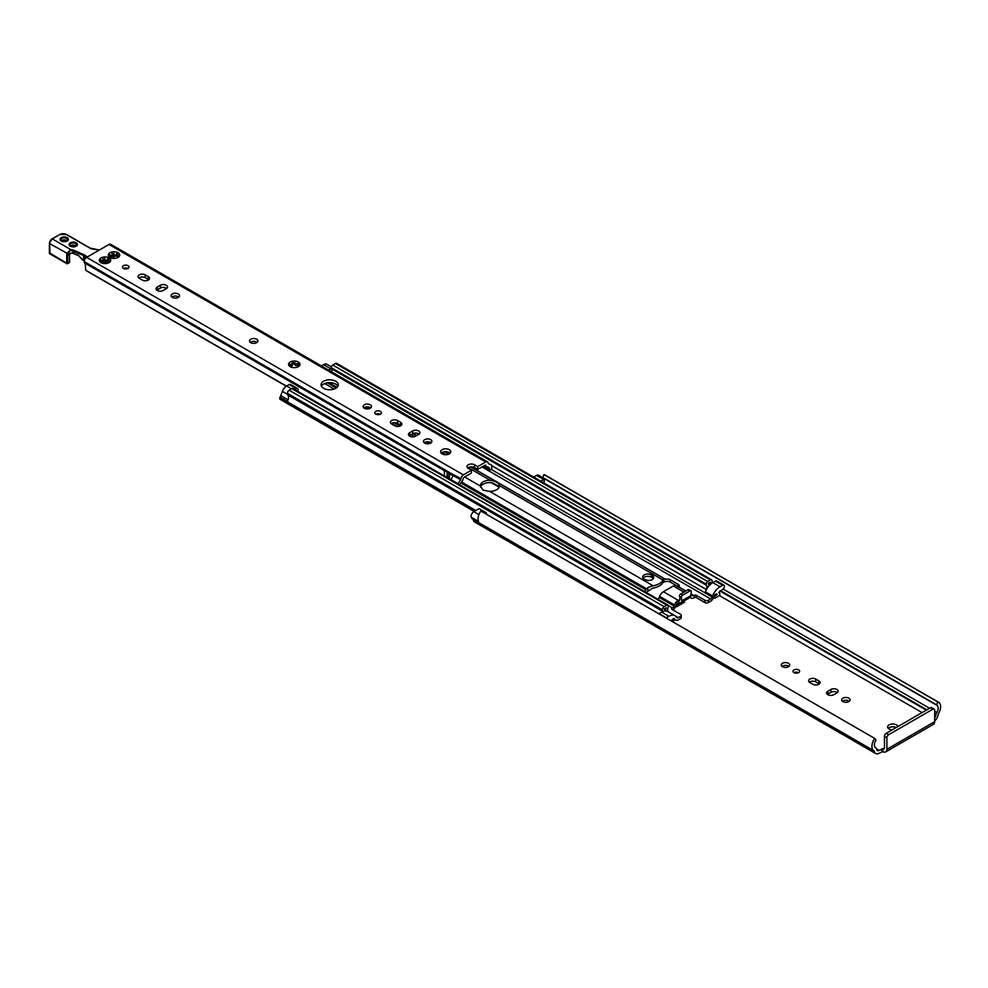 <?xml version="1.0" encoding="UTF-8"?>
<svg xmlns="http://www.w3.org/2000/svg" width="988" height="988" viewBox="0 0 988 988"><rect width="100%" height="100%" fill="white"/><g stroke="black" fill="none" stroke-linecap="round" stroke-linejoin="round"><path stroke-width="1.48" d="M886.891 737.826L886.891 749.275A5.73 3.31 60 0 1 885.705 751.893A5.73 3.31 60 0 1 882.827 751.609L879.172 753.202A6.941 4.014 -60 0 1 875.689 753.548A6.941 4.014 -60 0 1 874.417 751.745L874.306 751.3A1.914 1.099 120 0 0 873.948 750.806A9.682 5.595 -60 0 1 873.935 750.794A9.682 5.595 -60 0 1 874.689 738.407L876.01 740.024A6.249 3.606 120 0 0 875.652 747.805A5.348 3.088 -60 0 1 875.677 747.817A5.348 3.088 -60 0 1 876.652 749.213L876.776 749.657A3.507 2.025 120 0 0 877.418 750.571A3.507 2.025 120 0 0 879.172 750.398L882.827 748.805A2.297 1.321 -120 0 0 883.976 748.916A2.297 1.321 -120 0 0 884.458 747.867L884.458 736.418L886.891 737.826A2.544 1.47 -60 0 1 888.694 734.702L886.261 733.294A2.544 1.47 120 0 0 884.458 736.418M675.841 606.039A1.272 0.741 -120 0 0 676.521 606.793L675.718 606.323M892.189 729.873A5.101 2.939 180 0 1 889.138 729.033A5.101 2.939 180 0 1 887.644 726.946A5.101 2.939 180 0 1 892.46 724.006A5.101 2.939 180 0 1 897.82 726.625M793.969 672.618A3.31 1.914 180 0 1 792.994 671.272A3.31 1.914 180 0 1 796.303 669.358A3.31 1.914 180 0 1 799.625 671.272A3.31 1.914 180 0 1 797.575 673.038A3.31 1.914 180 0 1 793.969 672.618M782.521 666.739A4.211 2.433 180 0 1 781.286 665.023A4.211 2.433 180 0 1 785.497 662.59A4.211 2.433 180 0 1 789.696 665.023A4.211 2.433 180 0 1 787.103 667.27A4.211 2.433 180 0 1 782.521 666.739M842.9 701.604A4.211 2.433 180 0 1 841.677 699.887A4.211 2.433 180 0 1 845.876 697.454A4.211 2.433 180 0 1 850.088 699.887A4.211 2.433 180 0 1 847.494 702.135A4.211 2.433 180 0 1 842.9 701.604M827.858 691.254L830.92 689.476A4.211 2.433 180 0 1 835.502 688.957A4.211 2.433 180 0 1 838.096 691.192A4.211 2.433 180 0 1 836.873 692.909L833.798 694.688A4.211 2.433 180 0 1 829.216 695.206A4.211 2.433 180 0 1 826.623 692.971A4.211 2.433 180 0 1 827.858 691.254L827.858 694.058A4.211 2.433 -0 0 0 827.401 694.366M818.842 680.843A4.211 2.433 180 0 1 820.077 682.56A4.211 2.433 180 0 1 817.471 684.808A4.211 2.433 180 0 1 812.889 684.276L809.827 682.51A4.211 2.433 180 0 1 808.592 680.794A4.211 2.433 180 0 1 811.197 678.546A4.211 2.433 180 0 1 815.779 679.077L818.842 680.843L818.842 683.647L815.779 681.881A4.211 2.433 -0 0 0 809.37 682.189M896.165 727.576A5.101 2.939 -0 0 0 888.261 728.354M798.563 672.667A3.31 1.914 -0 0 0 794.056 672.667M788.93 666.431A4.211 2.433 -0 0 0 782.064 666.431M849.31 701.295A4.211 2.433 -0 0 0 842.455 701.295M837.33 692.6A4.211 2.433 -0 0 0 830.92 692.292L827.858 694.058M875.689 753.548L474.623 521.997A6.941 4.014 -60 0 1 473.351 520.182L473.227 519.737A1.914 1.099 120 0 0 472.882 519.243A9.682 5.595 -60 0 1 472.857 519.231A9.682 5.595 -60 0 1 471.276 517.304A3.829 2.211 -60 0 1 473.82 511.623L479.057 508.61L486.269 512.772L486.269 514.155M542.597 477.587L538.485 475.203A3.829 2.211 120 0 0 536.57 475.401L533.656 477.081M676.521 606.793L684.635 602.112A1.272 0.741 60 0 1 683.82 601.05M930.424 707.791L932.857 709.199A2.544 1.47 -60 0 1 934.129 709.075L931.696 707.667A2.544 1.47 120 0 0 930.424 707.791L886.261 733.294M934.129 709.075A2.544 1.47 -60 0 1 934.66 710.249L934.66 721.685L886.891 749.275M885.705 751.893L933.475 724.315A5.73 3.31 -120 0 0 934.66 721.685M932.857 709.199L888.694 734.702M873.948 750.806A1.914 1.099 120 0 0 873.948 750.794L472.857 519.231L873.923 750.781M934.66 717.943A3.507 2.025 120 0 0 935.76 715.596L935.883 715.016A5.348 3.088 -60 0 1 936.871 712.484A6.249 3.606 120 0 0 936.883 705.247A6.249 3.606 120 0 0 936.525 705.086L937.847 701.949A9.682 5.595 -60 0 1 938.6 702.27A9.682 5.595 -60 0 1 938.588 713.484A1.914 1.099 120 0 0 938.23 714.386L938.118 714.966A6.941 4.014 -60 0 1 934.66 720.968M543.338 478.081A6.249 3.606 -60 0 1 544.129 479.39A6.249 3.606 -60 0 1 543.919 483.009M938.6 702.27L544.734 474.87A9.682 5.595 120 0 0 543.98 474.561L542.659 477.698L936.5 705.074L542.647 477.686M540.868 481.242L543.783 479.563A3.829 2.211 -60 0 1 544.129 479.39M485.059 513.464L486.269 512.772M874.689 738.407L480.823 511.018A9.682 5.595 120 0 0 478.488 521.466L471.276 517.304M543.98 474.561L937.847 701.949M681.399 597.95L681.844 600.815A4.075 2.359 60 0 1 681.004 602.68L690.007 597.481A4.075 2.359 -120 0 0 690.859 595.603L691.304 591.701A1.914 1.099 120 0 0 690.908 590.824L688.932 589.688A1.914 1.099 120 0 0 687.969 589.774L680.769 593.949L682.745 595.085A1.914 1.099 120 0 0 681.399 597.431L679.411 596.283A1.914 1.099 -60 0 1 680.769 593.949M666.06 617.957A2.544 1.47 -60 0 1 666.295 617.796L668.901 616.302A12.103 6.99 -60 0 1 674.952 615.697A12.103 6.99 -60 0 1 676.311 616.957L676.706 617.512A2.544 1.47 120 0 0 676.99 617.784A2.544 1.47 120 0 0 678.262 617.661L680.497 616.376A2.544 1.47 0 0 0 681.238 615.326A2.544 1.47 0 0 0 680.497 614.289L671.926 609.349A1.272 0.741 180 0 1 671.926 608.299L672.507 607.966A2.544 1.47 120 0 0 674.075 606.027L674.495 604.952A6.113 3.532 -60 0 1 678.237 600.296L678.966 600.185A1.272 0.741 -120 0 0 679.868 599.667L679.868 597.061M690.908 590.824A1.914 1.099 120 0 0 689.957 590.923L682.745 595.085M681.004 602.68A4.075 2.359 60 0 1 678.966 602.482L677.929 602.766A2.544 1.47 120 0 0 676.372 604.705L675.953 605.78A6.113 3.532 -60 0 1 672.952 609.929M713.731 597.579L714.83 598.209L718.894 595.863A1.272 0.741 120 0 0 719.795 594.307L719.795 593.726A1.272 0.741 120 0 0 719.523 593.146A6.249 3.606 -60 0 1 718.795 592.43L722.623 589.441A2.544 1.47 120 0 0 724.29 587.193A2.544 1.47 120 0 0 723.908 585.155L716.695 580.993A2.544 1.47 120 0 0 715.423 581.117L712.817 582.624A12.103 6.99 120 0 0 711.669 583.365A12.103 6.99 -60 0 0 709.26 585.563A12.103 6.99 120 0 0 708.791 586.106A12.103 6.99 -60 0 0 705.395 591.849L706.297 589.527A5.422 3.125 120 0 0 706.358 585.205A2.161 1.247 -60 0 1 706.185 584.476L706.185 584.155A2.161 1.247 -60 0 1 707.717 581.512L710.372 579.968A2.544 1.47 -60 0 1 711.644 579.845A2.544 1.47 -60 0 1 712.175 581.006L712.175 581.574A2.544 1.47 -60 0 1 711.842 582.957A6.249 3.606 120 0 0 711.669 583.365M723.908 585.155A2.544 1.47 120 0 0 722.623 585.279L720.03 586.786A12.103 6.99 120 0 0 712.607 596.011L712.225 597.011A2.544 1.47 -60 0 1 710.656 598.95L708.433 600.235L708.433 602.532A2.544 1.47 180 0 1 704.827 602.532L696.268 597.579A1.272 0.741 0 0 0 694.465 597.579L694.194 597.74A6.113 3.532 -60 0 1 691.131 598.049A6.113 3.532 -60 0 1 690.439 597.407L690.316 597.234M708.433 602.532L710.347 601.42A6.113 3.532 120 0 0 714.089 596.764L714.818 594.887L716.683 593.813A9.053 5.224 120 0 0 717.103 594.603L714.83 595.925L714.83 598.209M716.201 594.084L717.103 594.603M658.848 613.795A2.544 1.47 -60 0 1 659.082 613.634L661.688 612.14A12.103 6.99 -60 0 1 662.837 611.56A12.103 6.99 -60 0 1 665.245 610.979A12.103 6.99 -60 0 1 665.714 610.967A12.103 6.99 -60 0 1 667.74 611.535L674.952 615.697M681.238 615.326L681.238 617.624A2.544 1.47 180 0 1 680.497 618.661L678.583 619.76A6.113 3.532 -60 0 1 675.52 620.069A6.113 3.532 -60 0 1 674.829 619.427L674.1 618.389L672.248 619.464A9.053 5.224 -60 0 1 671.815 620.748L674.088 619.439L673.347 622.168M690.859 594.097A6.113 3.532 -60 0 1 691.217 594.257A6.113 3.532 -60 0 1 691.909 594.899L692.316 595.492A2.544 1.47 120 0 0 692.613 595.752A2.544 1.47 120 0 0 693.885 595.628L694.465 595.295A1.272 0.741 180 0 1 696.268 595.295L704.827 600.235A2.544 1.47 -0 0 0 708.433 600.235M685.709 591.083L676.348 585.674A6.113 3.532 120 0 0 673.285 585.983L663.368 591.713A6.113 3.532 120 0 0 659.614 596.369L659.206 597.444A2.544 1.47 -60 0 1 658.416 598.74L657.526 599.321M644.324 591.701L647.893 587.502L653.13 585.798A15.042 8.682 0 0 0 663.047 580.067L663.701 578.375L664.356 579.45M678.805 587.07A3.829 2.211 0 0 0 678.237 586.662L670.222 582.031A3.829 2.211 0 0 0 666.11 581.537L663.183 582.08A15.042 8.682 180 0 1 652.648 588.169L646.103 592.454M663.714 582.142L663.887 578.721M664.134 579.227L665.69 579.363A3.829 2.211 180 0 1 670.222 579.734L678.237 584.365A3.829 2.211 180 0 1 679.361 585.933A3.829 2.211 180 0 1 678.892 586.983L678.237 587.292M709.26 585.563A9.053 5.224 -60 0 1 710.372 582.265L708.297 583.451A8.225 4.742 -60 0 1 708.791 586.106M662.837 611.56A6.249 3.606 120 0 0 662.664 611.35A2.544 1.47 -60 0 1 662.331 610.349L662.331 609.794A2.544 1.47 -60 0 1 664.134 606.669L666.789 605.125A2.161 1.247 -60 0 1 667.876 605.027A2.161 1.247 -60 0 1 668.32 606.014L668.32 606.323A2.161 1.247 -60 0 1 668.147 607.262A5.422 3.125 120 0 0 668.209 611.523L668.543 611.992M665.714 610.967A8.225 4.742 -60 0 1 666.208 607.756L664.134 608.954A9.053 5.224 -60 0 1 665.245 610.979M653.377 578.647A5.101 2.939 -0 0 0 652.278 577.708L651.376 577.19A5.101 2.939 -0 0 0 643.077 578.128M651.376 574.893L652.278 575.424A5.101 2.939 180 0 1 653.772 577.498A5.101 2.939 180 0 1 650.623 580.215A5.101 2.939 180 0 1 645.078 579.586L644.176 579.054A5.101 2.939 180 0 1 642.682 576.98A5.101 2.939 180 0 1 645.819 574.263A5.101 2.939 180 0 1 651.376 574.893L651.376 577.19M490.233 480.291C495.68 481.193 498.742 482.959 499.422 485.602A9.559 5.52 180 0 1 499.434 485.812A9.559 5.52 180 0 1 489.505 491.332L483.107 490.172L480.316 486.022A9.559 5.52 180 0 1 480.304 485.812A9.559 5.52 180 0 1 490.233 480.291L468.238 467.596M499.212 486.985L490.9 482.613A9.559 5.52 -0 0 0 480.501 486.985M334.129 389.025L324.657 383.554M288.348 398.856A6.249 3.606 -60 0 1 287.249 401.671A1.272 0.741 120 0 0 286.989 402.548L286.989 402.289A1.272 0.741 -60 0 1 287.249 401.412A6.249 3.606 120 0 0 287.977 399.844L288.348 398.856A6.249 3.606 -60 0 0 287.718 394.891L662.664 611.35M667.876 605.027L292.942 388.556A2.161 1.247 120 0 0 291.855 388.667L289.2 390.198A2.544 1.47 120 0 0 287.397 393.323L287.397 393.879A2.544 1.47 120 0 0 287.718 394.891M294.782 389.618L296.4 388.692A2.421 1.396 -60 0 1 297.623 388.568A2.421 1.396 -60 0 1 297.66 391.285M297.623 388.568L290.41 384.406A2.421 1.396 120 0 0 289.2 384.53L286.582 386.036A6.755 3.903 120 0 0 282.383 391.334L280.765 395.682A6.249 3.606 -60 0 1 280.036 397.25A1.272 0.741 120 0 0 279.777 398.127L286.989 402.869A1.272 0.741 120 0 0 287.249 403.499L474.178 511.426M279.777 398.707A1.272 0.741 120 0 0 280.036 399.288L287.1 403.363M328.596 370.105L330.832 368.808A6.755 3.903 -60 0 1 331.338 368.549A2.161 1.247 120 0 0 331.425 368.734A5.422 3.125 -60 0 1 331.709 371.896M321.384 365.943L323.632 364.646A6.755 3.903 -60 0 1 327.003 364.313L331.388 366.844M711.644 579.845L336.71 363.374A2.544 1.47 120 0 0 335.438 363.498L332.771 365.041A2.161 1.247 120 0 0 331.239 367.697L331.239 368.005A2.161 1.247 120 0 0 331.338 368.549M327.337 382.813L336.266 387.975M286.989 402.869L474.549 511.204M673.186 618.92L674.088 619.439M364.313 408.229A4.211 2.433 180 0 1 363.09 406.513A4.211 2.433 180 0 1 367.289 404.08A4.211 2.433 180 0 1 371.5 406.513A4.211 2.433 180 0 1 368.907 408.748A4.211 2.433 180 0 1 364.313 408.229M370.722 407.921A4.211 2.433 0 0 0 363.868 407.921M250.754 342.663A4.211 2.433 180 0 1 249.519 340.946A4.211 2.433 180 0 1 253.731 338.514A4.211 2.433 180 0 1 257.942 340.946A4.211 2.433 180 0 1 255.336 343.194A4.211 2.433 180 0 1 250.754 342.663M257.164 342.354A4.211 2.433 0 0 0 250.297 342.354M109.47 257.102A5.73 3.31 180 0 1 108.347 254.657L108.729 253.817A5.73 3.31 180 0 1 111.829 252.026L113.287 251.804A5.73 3.31 180 0 1 117.523 252.459L118.585 253.076L117.053 256.386L119.721 255.509L119.326 256.361A5.73 3.31 180 0 1 118.091 257.423A5.73 3.31 180 0 1 116.226 258.14L114.769 258.374A5.73 3.31 180 0 1 110.545 257.72L110.718 257.794M118.585 253.076A5.73 3.31 180 0 1 119.721 255.509M110.038 257.67L110.038 257.399C111.409 258.152 111.138 257.559 109.211 255.608L108.347 254.657M117.523 252.459L116.757 253.521C115.287 255.929 114.25 255.769 113.657 253.039L113.645 255.213A1.618 0.939 180 0 1 113.657 255.114L113.657 253.521M119.326 256.361L117.152 257.856M111.94 253.299L112.249 255.929A1.618 0.939 180 0 1 110.458 256.868M108.729 253.817L111.409 255.941L112.249 254.669M117.337 255.287L116.757 255.596A1.618 0.939 180 0 1 114.941 256.127A1.618 0.939 180 0 1 113.645 255.213M113.645 254.953L112.249 254.571M117.35 257.72A1.618 0.939 180 0 1 117.053 257.176A1.618 0.939 180 0 1 117.189 256.806M459.865 484.935A1.272 0.741 120 0 1 460.173 484.108L462.606 480.366A2.544 1.47 -60 0 0 463.224 478.772L463.236 478.674A1.321 0.766 120 0 1 464.162 477.241L471.387 473.067L471.387 470.251L468.238 468.436A4.458 2.581 180 0 1 466.929 466.608A4.458 2.581 180 0 1 469.683 464.237A4.458 2.581 180 0 1 474.549 464.792L477.698 466.608L477.698 469.424L474.549 467.596A4.458 2.581 0 0 0 467.657 468.016M477.698 469.424L484.935 465.249A1.321 0.766 -60 0 1 485.861 465.607L485.874 465.694A2.544 1.47 120 0 0 486.38 466.509A2.544 1.47 120 0 0 486.491 466.571L488.912 467.522A1.272 0.741 -60 0 1 489.233 468.127L489.233 469.424A1.272 0.741 120 0 0 490.134 469.942L491.666 468.843L491.666 465.904A2.544 1.47 120 0 0 491.147 464.731A2.544 1.47 120 0 0 491.024 464.681L488.48 463.681A1.272 0.741 -60 0 1 488.171 463.249L488.121 462.915A3.446 1.988 120 0 0 487.442 461.804A3.446 1.988 120 0 0 485.726 461.976L477.698 466.608M286.298 386.209L87.426 271.379L85.746 270.23L85.363 265.29A5.422 3.125 120 0 0 84.573 262.944A2.544 1.47 -60 0 1 84.202 261.882L84.202 261.585A3.446 1.988 -60 0 1 86.635 257.374L108.976 244.468A3.446 1.988 -60 0 1 110.705 244.295L487.442 461.804M471.387 470.251L463.372 474.882A3.446 1.988 -60 0 0 460.976 478.587L460.914 478.982A1.272 0.741 120 0 1 460.606 479.773L458.062 483.712A2.544 1.47 -60 0 0 457.987 483.848M99.714 259.017A5.73 3.31 180 0 1 102.814 257.226L104.271 257.004A5.73 3.31 180 0 1 108.507 257.658L109.569 258.276A5.73 3.31 180 0 1 110.705 260.721L110.31 261.561A5.73 3.31 180 0 1 109.075 262.635A5.73 3.31 180 0 1 107.21 263.351L105.765 263.574A5.73 3.31 180 0 1 101.529 262.919L100.467 262.302A5.73 3.31 180 0 1 99.331 259.856L99.714 259.017L102.764 261.067L102.925 258.51M335.747 381.269A8.608 4.965 180 0 1 338.267 384.789A8.608 4.965 180 0 1 329.659 389.754A8.608 4.965 180 0 1 321.063 384.789A8.608 4.965 180 0 1 326.373 380.195A8.608 4.965 180 0 1 335.747 381.269M291.682 367.314A5.73 3.31 180 0 1 290.237 366.696A5.73 3.31 180 0 1 288.62 363.843A5.73 3.31 180 0 1 293.387 361.089A5.73 3.31 180 0 1 299.401 362.855A5.73 3.31 180 0 1 298.339 366.696A5.73 3.31 180 0 1 291.682 367.314M442.105 453.863A5.101 2.939 180 0 1 440.611 451.775A5.101 2.939 180 0 1 445.712 448.836A5.101 2.939 180 0 1 450.8 451.775A5.101 2.939 180 0 1 447.663 454.505A5.101 2.939 180 0 1 442.105 453.863M128.094 265.698A3.31 1.914 180 0 1 129.058 267.056A3.31 1.914 180 0 1 125.748 268.971A3.31 1.914 180 0 1 122.438 267.056A3.31 1.914 180 0 1 124.476 265.29A3.31 1.914 180 0 1 128.094 265.698M178.297 293.955A4.211 2.433 180 0 1 179.52 295.671A4.211 2.433 180 0 1 175.321 298.104A4.211 2.433 180 0 1 171.109 295.671A4.211 2.433 180 0 1 173.703 293.436A4.211 2.433 180 0 1 178.297 293.955M139.271 278.295A4.211 2.433 180 0 1 138.036 276.578A4.211 2.433 180 0 1 140.629 274.331A4.211 2.433 180 0 1 145.211 274.862L148.274 276.628A4.211 2.433 180 0 1 149.509 278.344A4.211 2.433 180 0 1 146.916 280.592A4.211 2.433 180 0 1 142.334 280.061L139.271 278.295M157.29 287.039L160.352 285.26A4.211 2.433 180 0 1 164.934 284.742A4.211 2.433 180 0 1 167.54 286.989A4.211 2.433 180 0 1 166.305 288.706L163.242 290.472A4.211 2.433 180 0 1 158.66 290.991A4.211 2.433 180 0 1 156.055 288.755A4.211 2.433 180 0 1 157.29 287.039L157.29 289.842A4.211 2.433 0 0 0 156.833 290.163M380.454 411.403A3.31 1.914 180 0 1 381.417 412.749A3.31 1.914 180 0 1 378.108 414.664A3.31 1.914 180 0 1 374.798 412.749A3.31 1.914 180 0 1 376.836 410.983A3.31 1.914 180 0 1 380.454 411.403M430.657 439.66A4.211 2.433 180 0 1 431.892 441.377A4.211 2.433 180 0 1 427.681 443.797A4.211 2.433 180 0 1 423.469 441.377A4.211 2.433 180 0 1 426.075 439.129A4.211 2.433 180 0 1 430.657 439.66M391.631 423.988A4.211 2.433 180 0 1 390.396 422.271A4.211 2.433 180 0 1 392.989 420.036A4.211 2.433 180 0 1 397.571 420.555L400.646 422.333A4.211 2.433 180 0 1 401.869 424.05A4.211 2.433 180 0 1 399.276 426.285A4.211 2.433 180 0 1 394.694 425.766L391.631 423.988M409.65 432.732L412.712 430.966A4.211 2.433 180 0 1 417.307 430.435A4.211 2.433 180 0 1 419.9 432.682A4.211 2.433 180 0 1 418.665 434.399L415.602 436.165A4.211 2.433 180 0 1 411.02 436.696A4.211 2.433 180 0 1 408.427 434.448A4.211 2.433 180 0 1 409.65 432.732L409.65 435.547A4.211 2.433 0 0 0 409.193 435.856M109.569 258.276L108.038 261.585L110.705 260.721M100.467 262.302L101.715 262.993M101.023 262.87L101.023 262.598C102.406 263.364 102.122 262.759 100.196 260.807L99.331 259.856M108.507 257.658L107.741 258.72C106.272 261.128 105.234 260.968 104.642 258.238L104.642 260.412A1.618 0.939 180 0 1 104.642 260.313L104.642 258.733M110.31 261.561L108.149 263.067M108.322 260.499L107.741 260.795A1.618 0.939 180 0 1 105.926 261.338A1.618 0.939 180 0 1 104.642 260.412M104.642 260.153L103.234 259.77M108.334 262.919A1.618 0.939 180 0 1 108.038 262.376A1.618 0.939 180 0 1 108.174 262.005M103.073 260.721A1.618 0.939 180 0 1 103.234 261.141A1.618 0.939 180 0 1 101.443 262.067M127.995 268.464A3.31 1.914 0 0 0 123.5 268.464M178.754 297.079A4.211 2.433 0 0 0 178.297 296.771A4.211 2.433 0 0 0 171.887 297.079M148.731 279.752A4.211 2.433 0 0 0 148.274 279.443L145.211 277.665A4.211 2.433 0 0 0 138.814 277.986M166.762 288.385A4.211 2.433 0 0 0 160.352 288.076L157.29 289.842M380.355 414.157A3.31 1.914 0 0 0 375.86 414.157M431.114 442.785A4.211 2.433 0 0 0 430.657 442.463A4.211 2.433 0 0 0 424.247 442.785M401.103 425.445A4.211 2.433 0 0 0 400.646 425.136L397.571 423.37A4.211 2.433 0 0 0 391.174 423.679M419.122 434.09A4.211 2.433 0 0 0 412.712 433.781L409.65 435.547M450.182 453.183A5.101 2.939 0 0 0 445.712 451.652A5.101 2.939 0 0 0 441.228 453.183M298.524 365.239A1.47 0.852 0 0 0 297.104 365.424A1.223 0.704 180 0 1 295.079 364.831L295.079 363.695M295.066 364.609A1.47 0.852 0 0 0 293.93 363.905A1.47 0.852 0 0 0 292.386 364.276L292.152 362.744M292.287 365.078A1.223 0.704 180 0 1 290.67 366.017A1.47 0.852 0 0 0 290.003 365.943M337.921 386.185A8.608 4.965 0 0 0 335.747 384.085A8.608 4.965 0 0 0 321.409 386.185M444.649 476.142L444.205 470.337L449.626 473.474L449.392 478.884M85.746 270.23L286.446 386.11M291.262 367.301L288.62 363.843L290.67 364.51L292.287 363.584L293.387 361.089L295.079 363.325L297.104 363.93L299.401 362.855L298.29 366.733M297.425 367.141L298.339 366.696M295.091 363.102L295.066 364.905M448.614 478.427L447.922 477.068L446.119 476.994M164.07 287.397L166.305 288.694M329.029 382.64L337.081 387.296M416.43 433.102L418.665 434.399M460.976 478.587L453.714 474.82A1.272 0.741 -60 0 1 453.406 475.611L450.861 479.551A2.544 1.47 120 0 0 450.775 479.674M84.338 260.918L82.004 259.523L83.585 260.202L83.585 255.497A5.101 2.939 180 0 1 84.61 256.09L86.438 257.498M81.955 259.498L80.448 257.633M80.559 257.905L78.744 255.571M78.188 255.262L71.976 252.755L78.188 255.324M71.976 252.755L67.678 255.139L71.976 252.903M67.641 255.126L67.579 253.558L70.568 250.297L83.585 255.497L83.968 254.682L73.557 250.186L73.742 253.397M73.557 250.186L70.654 249.507L66.776 253.508L66.727 254.953L67.555 255.225L66.715 255.2L66.715 263.364L67.48 263.648L49.585 252.953M50.042 253.731L49.585 243.06A3.186 1.84 120 0 1 51.845 239.158L59.502 234.736M67.579 253.558L49.585 243.591A3.829 2.211 -60 0 1 52.29 238.898L70.654 249.507L70.568 250.297M69.419 261.795L68.962 262.573M69.753 253.521L69.568 253.768A2.544 1.47 -120 0 0 69.419 254.509L69.419 262.314L67.616 263.364L67.616 255.349M876.541 748.879L879.172 750.398M882.827 751.609L882.827 748.805L884.458 747.867M719.301 595.517L922.1 712.595M676.051 605.521L680.856 602.754M881.938 751.609L881.938 748.805M719.931 590.997L926.336 710.162M934.66 714.966L935.76 715.596M720.499 590.676L926.892 709.829M934.66 714.312L935.883 715.016M723.13 589.07L929.585 708.273M934.66 711.199L936.871 712.484M542.634 477.426L936.5 704.827M536.57 475.401L543.783 479.563M473.82 511.623L478.933 514.587M473.227 519.737L874.306 751.3M473.351 520.182L874.417 751.745M815.779 679.077L815.779 681.881M830.92 689.476L830.92 692.292M681.399 597.431L679.411 596.283M687.969 589.774L689.957 590.923M679.868 599.667L678.966 600.185L678.966 602.482M690.859 595.603L681.844 600.815M715.423 581.117L722.623 585.279M712.817 582.624L720.03 586.786M705.395 591.849L712.607 596.011M659.082 613.634L666.295 617.796M661.688 612.14L668.901 616.302M671.926 608.299L671.926 609.349M678.423 600.185L678.423 602.482M694.465 595.295L694.465 597.579M696.268 595.295L696.268 597.579M704.827 600.235L704.827 602.532M680.497 616.376L680.497 618.661M647.893 591.33L647.893 587.502M670.222 579.734L670.222 582.031M678.237 584.365L678.237 586.662M652.278 577.708L652.278 575.424M366.98 406.895L369.734 408.489M378.737 413.688L379.911 414.355M394.286 422.666L400.103 426.026M413.157 433.559L416.64 435.572M427.372 441.76L430.126 443.353M444.612 451.714L448.787 454.122M470.844 466.867L665.69 579.363M364.325 407.599L366.573 408.909M391.631 423.37L396.954 426.433M411.193 434.658L414.565 436.61M424.704 442.463L426.964 443.773M442.105 452.504L445.934 454.727M499.422 485.602L663.047 580.067M460.914 482.959L645.893 589.762M489.505 491.332L653.13 585.798M464.632 476.969L480.316 486.022M461.544 482.008L646.473 588.774M491.851 482.762L499.199 486.998M493.284 483.231L498.792 486.417M287.249 401.671L475.759 510.5M287.397 393.879L662.331 610.349M287.397 393.323L662.331 609.794M289.2 390.198L664.134 606.669M291.855 388.667L666.789 605.125M675.422 616.006L678.262 617.661M663.368 591.713L678.237 600.296M659.614 596.369L674.495 604.952M280.036 397.25L287.249 401.412M279.777 398.127L286.989 402.289M280.765 395.682L287.977 399.844M282.383 391.334L287.422 394.237M286.582 386.036L291.497 388.877M289.2 384.53L296.4 388.692M323.632 364.646L330.832 368.808M668.246 605.508L672.507 607.966M678.892 586.983L685.857 590.997M690.859 593.887L693.885 595.628M673.285 585.983L683.918 592.121M659.206 597.444L674.075 606.027M335.438 363.498L710.372 579.968M332.771 365.041L707.717 581.512M331.239 367.697L706.185 584.155M331.239 368.005L706.185 584.476M331.425 368.734L706.358 585.205M491.654 465.607L706.297 589.527M491.135 469.374L712.225 597.011M481.996 466.941L710.656 598.95M286.989 402.548L474.87 511.018M673.569 618.698L674.829 619.427M116.757 253.521L116.757 255.596M118.856 256.028L118.856 256.732M108.976 244.468L485.726 461.976M86.635 257.374L463.372 474.882M109.668 254.608L109.668 255.991M107.741 258.72L107.741 260.795A4.903 2.828 0 0 1 108.161 260.918M109.841 261.24L109.841 261.931M100.653 259.819L100.653 261.203M474.549 464.792L474.549 467.596M84.573 262.944L444.6 470.807M297.104 363.93L297.104 365.424M290.67 364.51L290.67 366.017M447.132 472.029L447.132 476.821M447.922 472.486L447.922 477.068M485.096 465.163L485.861 465.607M485.022 465.2L485.874 465.694M486.627 466.62L489.233 468.127M483.465 466.089L489.233 469.424M450.861 479.551L458.062 483.712M453.406 475.611L460.606 479.773M453.714 474.82L460.914 478.982M449.416 473.585L453.27 475.808M84.202 261.882L453.616 475.166M84.202 261.585L453.69 474.919M412.712 433.781L412.712 430.966M397.571 423.37L397.571 420.555M400.646 425.136L400.646 422.333M160.352 288.076L160.352 285.26M145.211 277.665L145.211 274.862M148.274 279.443L148.274 276.628M84.61 259.77L85.129 255.349A5.73 3.31 0 0 0 83.968 254.682M69.469 254.027L69.605 262.055A0.642 0.642 0 0 1 69.284 262.61L67.48 263.648A0.642 0.642 0 0 1 66.838 263.648L49.721 253.768A0.642 0.642 0 0 1 49.4 253.212L49.4 243.32L51.969 238.874L59.947 234.477A4.458 2.581 180 0 1 66.258 234.477L90.044 248.21A5.73 3.31 0 0 0 92.613 249.062L92.773 249.087M92.613 249.062L99.245 250.088M59.947 234.477L66.579 234.452L90.365 248.173L99.418 249.989M87.265 257.004L85.129 255.349M102.505 263.265A4.903 2.828 180 0 1 107.531 263.265M70.136 253.237L67.888 255.398M70.321 242.801A4.137 2.396 0 0 0 72.173 246.802A4.137 2.396 0 0 0 77.249 243.875A4.137 2.396 0 0 0 70.321 242.801M112.941 258.337A2.742 1.581 0 0 0 112.965 258.313L113.608 257.683A2.742 1.581 0 0 0 112.249 255.423M104.642 260.276A4.903 2.828 0 0 0 103.234 260.462M61.305 237.602A4.137 2.396 0 0 0 63.158 241.603A4.137 2.396 0 0 0 68.234 238.676A4.137 2.396 0 0 0 61.305 237.602M61.552 241.109A3.507 2.025 180 0 1 60.725 239.812A3.507 2.025 180 0 1 61.75 238.38A3.507 2.025 180 0 1 65.579 237.947A3.507 2.025 180 0 1 67.74 239.812A3.507 2.025 180 0 1 66.912 241.109M67.135 240.763A3.507 2.025 0 0 0 61.33 240.763M61.552 240.59A4.137 2.396 180 0 1 66.912 240.59M70.556 245.802A4.137 2.396 180 0 1 75.928 245.802M70.556 246.321A3.507 2.025 180 0 1 69.74 245.012A3.507 2.025 180 0 1 70.766 243.591A3.507 2.025 180 0 1 74.582 243.147A3.507 2.025 180 0 1 76.755 245.012A3.507 2.025 180 0 1 75.928 246.321M76.15 245.963A3.507 2.025 0 0 0 70.346 245.963M103.172 261.4A4.273 2.47 180 0 1 105.271 261.153M106.605 261.338A4.273 2.47 180 0 1 108.038 261.882M107.643 263.24A4.273 2.47 0 0 0 102.394 263.24M112.113 256.3A2.099 1.21 180 0 1 113.336 257.411A2.099 1.21 180 0 1 113.287 257.67M113.336 257.411L112.965 258.313M366.721 406.92L369.561 408.55M378.392 413.663L379.725 414.429M394.027 422.679L399.93 426.087M412.996 433.633L416.491 435.659M427.1 441.784L429.941 443.414M444.378 451.751L448.614 454.196M470.597 466.892L663.689 578.375M491.258 482.65L499.125 487.195M690.069 597.431L691.131 598.049M673.359 618.821L675.52 620.069M117.053 256.386L117.053 257.176M108.038 261.585L108.038 262.376M103.234 259.881L103.234 261.141M292.386 364.263L292.386 365.375M489.505 470.004L483.095 466.311M83.671 260.462L78.311 255.546L72.05 253.027L69.518 253.595M67.74 239.812C70.531 241.492 57.996 241.517 60.725 239.812M66.999 240.85L61.466 240.85M76.755 245.012C79.534 246.704 67.011 246.716 69.74 245.012M76.014 246.061L70.481 246.061M107.272 263.339L102.764 263.339"/></g></svg>
